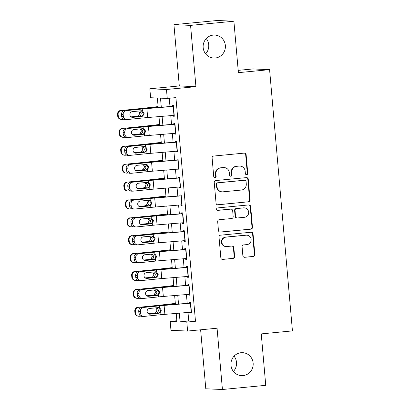 <?xml version="1.0" encoding="UTF-8"?>
<svg xmlns="http://www.w3.org/2000/svg" width="410" height="410" viewBox="0 0 410 410"><rect width="100%" height="100%" fill="white"/><g stroke="black" fill="none" stroke-linecap="round" stroke-linejoin="round"><path stroke-width="0.61" d="M246.671 174.706A1.235 1.194 92.5 0 0 247.753 173.363L246.123 154.703A1.763 1.707 92.5 0 0 244.268 153.109L213.651 156.056A1.763 1.707 92.5 0 0 212.103 157.973L213.733 176.633A1.235 1.194 92.5 0 0 215.035 177.75A1.235 1.194 92.5 0 0 216.116 176.408L215.906 173.994A5.643 5.463 92.5 0 1 220.857 167.849L223.409 167.603A5.643 5.463 92.5 0 1 229.344 172.697L229.554 175.116A1.235 1.194 92.5 0 0 230.85 176.228A1.235 1.194 92.5 0 0 231.937 174.885L231.722 172.472A5.643 5.463 92.5 0 1 236.678 166.327L239.225 166.081A5.643 5.463 92.5 0 1 245.159 171.18L245.375 173.594A1.235 1.194 92.5 0 0 246.671 174.706M246.287 174.68A1.235 1.194 92.5 0 0 247.307 173.343L245.672 154.683A1.763 1.707 92.5 0 0 244.273 153.109M214.65 177.725A1.235 1.194 92.5 0 0 215.665 176.387L215.455 173.973L215.906 173.994M230.466 176.203A1.235 1.194 92.5 0 0 231.486 174.865L231.276 172.451L231.722 172.472M241.049 352.702A11.5 11.137 92.5 0 0 230.917 364.449A11.5 11.137 92.5 0 0 241.557 375.647A11.5 11.137 92.5 0 0 243.053 375.606A11.5 11.137 92.5 0 0 253.185 363.86A11.5 11.137 92.5 0 0 242.546 352.667A11.5 11.137 92.5 0 0 241.049 352.702M213.261 35.106A11.5 11.137 92.5 0 0 203.129 46.853A11.5 11.137 92.5 0 0 213.769 58.051A11.5 11.137 92.5 0 0 215.265 58.01A11.5 11.137 92.5 0 0 225.397 46.263A11.5 11.137 92.5 0 0 214.758 35.065A11.5 11.137 92.5 0 0 213.261 35.106M242.863 255.702A1.763 1.707 92.5 0 0 244.719 257.296L253.308 256.47A1.763 1.707 92.5 0 0 254.856 254.548L253.042 233.823A1.763 1.707 92.5 0 0 251.192 232.234L220.57 235.176A1.763 1.707 92.5 0 0 219.022 237.098L220.836 257.818A1.763 1.707 92.5 0 0 222.691 259.412L233.07 258.418A1.763 1.707 92.5 0 0 234.617 256.496L233.838 247.625A1.763 1.707 92.5 0 0 231.983 246.036L226.838 246.528A4.72 4.566 92.5 0 1 221.861 241.951A4.72 4.566 92.5 0 1 226.018 237.134L246.174 235.196A4.72 4.566 92.5 0 1 251.151 239.773A4.72 4.566 92.5 0 1 246.994 244.591L243.637 244.913A1.763 1.707 92.5 0 0 242.09 246.835L242.863 255.702M187.995 312.456L188.743 320.979L195.483 321.271L186.822 322.101L187.601 331.049L170.97 330.337L170.186 321.389L176.93 321.681L176.208 313.424M233.89 21.212L190.568 25.379L173.932 24.667L217.259 20.5L233.89 21.212L238.389 72.657L269.585 69.659L292.438 330.89L261.247 333.894L265.747 385.333L222.425 389.5L217.064 328.215L187.601 331.049M173.932 24.667L179.298 85.951L195.929 86.664L190.568 25.379M195.929 86.664L166.47 89.498L167.254 98.441L160.51 98.154L161.304 107.246M195.483 321.271L175.916 97.611L167.254 98.441M248.532 201.848A1.763 1.707 92.5 0 0 250.079 199.926L248.265 179.206A1.763 1.707 92.5 0 0 246.41 177.612L215.793 180.554A1.763 1.707 92.5 0 0 214.245 182.476L216.06 203.201A1.763 1.707 92.5 0 0 217.915 204.79L248.081 201.828A1.763 1.707 92.5 0 0 249.628 199.911L247.814 179.185A1.763 1.707 92.5 0 0 246.415 177.612M250.653 206.517L252.468 227.237A1.763 1.707 92.5 0 1 250.92 229.159L220.303 232.101A1.763 1.707 92.5 0 1 218.448 230.512L217.674 221.641A1.763 1.707 92.5 0 1 219.217 219.719L231.635 218.525A1.763 1.707 92.5 0 0 233.182 216.608L232.67 210.725A1.763 1.707 92.5 0 0 230.815 209.131L217.884 210.376A1.235 1.194 92.5 0 1 216.582 209.177A1.235 1.194 92.5 0 1 217.674 207.916L248.798 204.923A1.763 1.707 92.5 0 1 250.653 206.517L250.202 206.496L252.017 227.222L252.468 227.237M200.628 329.799L205.789 388.788L222.425 389.5M173.112 115.441L173.179 116.209L174.301 116.255L173.363 105.519L172.236 105.472L172.328 106.492M174.675 133.332L174.742 134.101L175.864 134.152L174.926 123.415L173.804 123.364L173.891 124.384M176.238 151.223L176.31 151.992L177.433 152.043L176.495 141.306L175.367 141.26L175.459 142.28M177.807 169.12L177.873 169.889L178.996 169.935L178.058 159.198L176.935 159.152L177.023 160.172M179.37 187.011L179.436 187.78L180.564 187.826L179.621 177.094L178.499 177.043L178.591 178.063M180.938 204.903L181.005 205.671L182.127 205.723L181.189 194.986L180.067 194.94L180.154 195.959M182.501 222.799L182.568 223.568L183.695 223.614L182.752 212.877L181.63 212.831L181.722 213.851M184.07 240.69L184.136 241.459L185.258 241.505L184.321 230.774L183.198 230.722L183.285 231.742M185.633 258.582L185.699 259.351L186.827 259.402L185.884 248.665L184.761 248.614L184.849 249.639M187.201 276.473L187.267 277.242L188.39 277.293L187.452 266.556L186.324 266.51L186.417 267.53M188.764 294.37L188.831 295.138L189.953 295.185L189.015 284.448L187.893 284.402L187.98 285.421M169.253 98.251L169.981 106.533M170.775 115.63L171.544 124.425M172.338 133.527L173.112 142.321M173.907 151.418L174.675 160.213M175.47 169.309L176.244 178.104M177.038 187.201L177.807 195.995M178.601 205.097L179.37 213.892M180.169 222.989L180.938 231.783M181.732 240.88L182.501 249.675M183.301 258.777L184.07 267.571M184.864 276.668L185.633 285.462M186.432 294.559L187.201 303.354M190.327 312.261L190.399 313.03L191.521 313.076L190.583 302.344L189.456 302.293L189.548 303.313M269.585 69.659L252.949 68.942L238.189 70.361M233.408 371.429A11.5 11.137 92.5 0 0 234.064 356.167M205.62 53.833A11.5 11.137 92.5 0 0 206.276 38.571M176.848 320.748L170.186 321.389M158.193 107.502L157.363 98.016L150.619 97.729L149.834 88.78L166.47 89.498M179.298 85.951L149.834 88.78M179.319 313.168L180.077 321.814L186.822 322.101M162.099 116.348L162.867 125.142M163.667 134.239L164.436 143.034M165.23 152.13L165.999 160.925M166.798 170.027L167.567 178.821M168.361 187.918L169.13 196.713M169.93 205.81L170.698 214.604M171.493 223.701L172.261 232.496M173.056 241.598L173.83 250.392M174.624 259.489L175.393 268.284M176.187 277.38L176.956 286.175M177.755 295.277L178.524 304.071M175.413 304.328L174.639 295.533M173.845 286.431L173.076 277.637M172.282 268.54L171.513 259.745M170.714 250.648L169.945 241.854M169.151 232.752L168.382 223.957M167.582 214.86L166.814 206.066M166.019 196.969L165.25 188.175M164.451 179.078L163.682 170.283M162.888 161.181L162.119 152.387M161.325 143.29L160.551 134.495M159.756 125.398L158.988 116.604M188.743 320.979L180.077 321.814M173.179 116.209L174.286 116.102M174.742 134.101L175.854 133.993M176.31 151.992L177.417 151.89M177.873 169.889L178.986 169.781M179.436 187.78L180.549 187.672M181.005 205.671L182.117 205.564M182.568 223.568L183.68 223.46M184.136 241.459L185.243 241.352M185.699 259.351L186.811 259.243M187.267 277.242L188.374 277.139M188.831 295.138L189.943 295.031M190.399 313.03L191.506 312.922M239.963 166.06L239.512 166.045A5.643 5.463 92.5 0 0 238.779 166.06L239.225 166.081M231.276 172.451A5.643 5.463 92.5 0 1 236.227 166.306L238.779 166.06M224.142 167.582L223.691 167.562A5.643 5.463 92.5 0 0 222.958 167.582L223.409 167.603M215.455 173.973A5.643 5.463 92.5 0 1 220.406 167.828L222.958 167.582M217.915 204.79L217.464 204.774A1.763 1.707 92.5 0 0 217.464 204.774L248.081 201.828M246.051 181.363A1.235 1.194 92.5 0 0 244.755 180.251L217.879 182.834A1.235 1.194 92.5 0 0 216.798 184.177L217.018 186.724A5.643 5.463 92.5 0 0 222.953 191.824L241.326 190.055A5.643 5.463 92.5 0 0 246.277 183.911L246.051 181.363M244.913 180.246L244.468 180.226A1.235 1.194 92.5 0 0 244.304 180.231L244.755 180.251M222.22 191.839L221.769 191.824A5.643 5.463 92.5 0 1 216.567 186.704L216.347 184.157A1.235 1.194 92.5 0 1 217.428 182.814L244.304 180.231M219.847 232.086A1.763 1.707 92.5 0 0 219.852 232.086L250.469 229.139A1.763 1.707 92.5 0 0 252.017 227.222M231.045 209.126L230.594 209.105A1.763 1.707 92.5 0 0 230.364 209.11L217.51 210.345M244.519 217.29A4.72 4.566 92.5 0 0 244.314 207.875A4.72 4.566 92.5 0 0 243.699 207.89L236.596 208.572A1.763 1.707 92.5 0 0 235.048 210.494L235.565 216.377A1.763 1.707 92.5 0 0 237.421 217.971L244.519 217.29M244.314 207.875L243.863 207.855A4.72 4.566 92.5 0 0 243.248 207.87L243.699 207.89M237.19 217.976L236.739 217.956A1.763 1.707 92.5 0 1 235.114 216.357L234.602 210.473A1.763 1.707 92.5 0 1 236.15 208.557L243.248 207.87M250.202 206.496A1.763 1.707 92.5 0 0 248.803 204.923M246.789 235.176L246.338 235.161A4.72 4.566 92.5 0 0 245.723 235.176L246.174 235.196M226.228 246.543L225.777 246.528A4.72 4.566 92.5 0 1 225.567 237.113L245.723 235.176M222.691 259.412L232.619 258.397A1.763 1.707 92.5 0 0 234.166 256.475L233.387 247.609A1.763 1.707 92.5 0 0 231.988 246.036M244.719 257.296L252.862 256.45A1.763 1.707 92.5 0 0 254.405 254.528L252.596 233.808A1.763 1.707 92.5 0 0 251.192 232.234M158.111 106.59L142.255 108.389A8.984 0.302 175 0 1 137.934 108.824L121.37 110.5A3.593 3.562 99.9 0 0 118.131 114.405L117.562 114.303A3.593 3.562 -80.1 0 1 120.796 110.398M158.127 106.779L144.986 108.271A13.479 0.451 175 0 1 138.508 108.927L121.37 110.5M123.687 119.305L122.154 119.443A3.593 3.562 99.9 0 1 121.222 119.407L120.648 119.31A3.593 3.562 -80.1 0 1 117.716 116.091L117.562 114.303M139.692 110.895L141.184 113.186C141.224 114.692 140.548 115.702 139.144 116.214L131.036 116.855M117.716 116.091L118.29 116.194L118.131 114.405M118.29 116.194A3.593 3.562 99.9 0 0 121.222 119.407M131.236 116.988L138.611 116.312M137.258 116.286L138.549 115.845L139.851 113.155L138.677 111.069M174.219 115.348L147.667 117.532A8.984 0.302 -5 0 0 143.023 117.957L126.977 119.576A3.593 3.341 89.8 0 1 123.338 116.332L123.179 114.544L121.519 114.549L121.678 116.337L123.338 116.332M172.313 106.344L147.549 108.378A13.479 0.451 -5 0 0 140.584 109.014L126.193 110.628A3.593 3.341 89.8 0 0 123.179 114.544M173.44 106.4L146.882 108.588A8.984 0.302 -5 0 0 142.244 109.014L126.193 110.628M131.928 117.291L141.219 116.302C142.567 115.789 143.228 114.779 143.218 113.273L141.301 110.797M121.519 114.549A3.593 3.341 -90.2 0 1 124.532 110.633M126.669 119.592L125.014 119.597A3.593 3.341 -90.2 0 1 121.678 116.337M141.148 110.746L142.413 110.941L144.13 113.339L142.854 116.03L141.65 116.471L132.82 117.362A2.875 2.67 -90.2 0 1 129.908 114.769A2.875 2.67 -90.2 0 1 132.317 111.638L141.599 110.741M159.68 124.481L143.818 126.28A8.984 0.302 175 0 1 139.502 126.721L122.933 128.392A3.593 3.562 99.9 0 0 119.699 132.297L119.125 132.194A3.593 3.562 -80.1 0 1 122.364 128.294M159.695 124.671L146.549 126.162A13.479 0.451 175 0 1 140.071 126.818L122.933 128.392M125.25 137.196L123.717 137.34A3.593 3.562 99.9 0 1 122.785 137.299L122.216 137.201A3.593 3.562 -80.1 0 1 119.284 133.988L119.125 132.194M141.255 128.786L142.752 131.077C142.793 132.584 142.111 133.593 140.712 134.106L132.604 134.746M119.284 133.988L119.853 134.085L119.699 132.297M119.853 134.085A3.593 3.562 99.9 0 0 122.785 137.299M132.799 134.88L140.179 134.203M138.826 134.178L140.117 133.737L141.419 131.046L140.24 128.96M161.243 142.378L145.386 144.176A8.984 0.302 175 0 1 141.066 144.612L124.502 146.283A3.593 3.562 99.9 0 0 121.263 150.188L120.689 150.091A3.593 3.562 -80.1 0 1 123.928 146.185M161.258 142.567L148.118 144.053A13.479 0.451 175 0 1 141.64 144.715L124.502 146.283M126.818 155.093L125.286 155.231A3.593 3.562 99.9 0 1 124.353 155.195L123.779 155.093A3.593 3.562 -80.1 0 1 120.847 151.879L120.689 150.091M142.823 146.677L144.315 148.968C144.356 150.48 143.674 151.49 142.275 151.997L134.167 152.643M120.847 151.879L121.421 151.977L121.263 150.188M121.421 151.977A3.593 3.562 99.9 0 0 124.353 155.195M134.362 152.776L141.742 152.1M140.389 152.069L141.681 151.633L142.982 148.943L141.809 146.852M162.806 160.269L146.949 162.068A8.984 0.302 175 0 1 142.634 162.503L126.065 164.179A3.593 3.562 99.9 0 0 122.826 168.085L122.257 167.982A3.593 3.562 -80.1 0 1 125.496 164.077M162.826 160.459L149.681 161.95A13.479 0.451 175 0 1 143.203 162.606L126.065 164.179M128.381 172.984L126.849 173.123A3.593 3.562 99.9 0 1 125.916 173.087L125.342 172.984A3.593 3.562 -80.1 0 1 122.411 169.771L122.257 167.982M144.387 164.574L145.883 166.86C145.924 168.372 145.242 169.381 143.843 169.894L135.736 170.534M122.411 169.771L122.985 169.873L122.826 168.085M122.985 169.873A3.593 3.562 99.9 0 0 125.916 173.087M135.93 170.668L143.31 169.991M141.957 169.96L143.249 169.525L144.551 166.834L143.372 164.743M164.374 178.16L148.517 179.959A8.984 0.302 175 0 1 144.197 180.4L127.633 182.071A3.593 3.562 99.9 0 0 124.394 185.976L123.82 185.873A3.593 3.562 -80.1 0 1 127.059 181.968M164.389 178.35L151.249 179.841A13.479 0.451 175 0 1 144.771 180.497L127.633 182.071M129.95 190.875L128.417 191.019A3.593 3.562 99.9 0 1 127.484 190.978L126.91 190.881A3.593 3.562 -80.1 0 1 123.979 187.662L123.82 185.873M145.95 182.465L147.446 184.756C147.487 186.263 146.806 187.273 145.406 187.785L137.299 188.426M123.979 187.662L124.548 187.765L124.394 185.976M124.548 187.765A3.593 3.562 99.9 0 0 127.484 190.978M137.493 188.559L144.873 187.882M143.52 187.857L144.812 187.416L146.114 184.725L144.94 182.64M175.787 133.24L149.235 135.428A8.984 0.302 -5 0 0 144.592 135.848L128.54 137.468A3.593 3.341 89.8 0 1 124.901 134.229L124.742 132.435L123.087 132.44L123.241 134.229L124.901 134.229M173.881 124.235L149.112 126.275A13.479 0.451 -5 0 0 142.152 126.91L127.756 128.525A3.593 3.341 89.8 0 0 124.742 132.435M175.003 124.297L148.451 126.48A8.984 0.302 -5 0 0 143.808 126.905L127.756 128.525M133.491 135.182L142.788 134.193C144.13 133.68 144.797 132.671 144.781 131.164L142.87 128.694M123.087 132.44A3.593 3.341 -90.2 0 1 126.101 128.53M128.238 137.483L126.577 137.488A3.593 3.341 -90.2 0 1 123.241 134.229M142.711 128.637L143.977 128.832L145.693 131.231L144.422 133.921L143.213 134.367L134.388 135.254A2.875 2.67 -90.2 0 1 131.477 132.661A2.875 2.67 -90.2 0 1 133.885 129.529L143.162 128.632M177.351 151.136L150.798 153.32A8.984 0.302 -5 0 0 146.155 153.745L130.103 155.364A3.593 3.341 89.8 0 1 126.464 152.12L126.311 150.332L124.65 150.337L124.809 152.125L126.464 152.12M175.444 142.126L150.68 144.166A13.479 0.451 -5 0 0 143.715 144.802L129.324 146.416A3.593 3.341 89.8 0 0 126.311 150.332M176.572 142.188L150.014 144.371A8.984 0.302 -5 0 0 145.376 144.797L129.324 146.416M135.054 153.073L144.351 152.089C145.699 151.577 146.36 150.567 146.349 149.055L144.433 146.585M124.65 150.337A3.593 3.341 -90.2 0 1 127.664 146.421M129.801 155.38L128.145 155.385A3.593 3.341 -90.2 0 1 124.809 152.125M144.279 146.534L145.54 146.724L147.257 149.127L145.986 151.818L144.781 152.259L135.951 153.15A2.875 2.67 -90.2 0 1 133.04 150.552A2.875 2.67 -90.2 0 1 135.449 147.421L144.73 146.529M178.919 169.028L152.366 171.211A8.984 0.302 -5 0 0 147.723 171.636L131.672 173.256A3.593 3.341 89.8 0 1 128.033 170.012L127.874 168.223L126.218 168.228L126.372 170.017L128.033 170.012M177.012 160.018L152.243 162.058A13.479 0.451 -5 0 0 145.278 162.693L130.887 164.308A3.593 3.341 89.8 0 0 127.874 168.223M178.135 160.079L151.582 162.268A8.984 0.302 -5 0 0 146.939 162.688L130.887 164.308M136.622 170.97L145.919 169.981C147.262 169.468 147.928 168.459 147.913 166.947L146.001 164.477M126.218 168.228A3.593 3.341 -90.2 0 1 129.232 164.313M131.369 173.271L129.709 173.276A3.593 3.341 -90.2 0 1 126.372 170.017M145.842 164.425L147.108 164.62L148.825 167.019L147.554 169.709L146.344 170.15L137.519 171.042A2.875 2.67 -90.2 0 1 134.608 168.448A2.875 2.67 -90.2 0 1 137.017 165.317L146.293 164.42M180.482 186.919L153.929 189.107A8.984 0.302 -5 0 0 149.286 189.528L133.235 191.147A3.593 3.341 89.8 0 1 129.596 187.903L129.442 186.114L127.782 186.119L127.94 187.908L129.596 187.903M178.575 177.914L153.811 179.954A13.479 0.451 -5 0 0 146.847 180.59L132.456 182.204A3.593 3.341 89.8 0 0 129.442 186.114M179.703 177.971L153.145 180.159A8.984 0.302 -5 0 0 148.502 180.584L132.456 182.204M138.185 188.861L147.482 187.872C148.83 187.36 149.491 186.35 149.481 184.843L147.564 182.373M127.782 186.119A3.593 3.341 -90.2 0 1 130.795 182.204M132.932 191.162L131.277 191.168A3.593 3.341 -90.2 0 1 127.94 187.908M147.41 182.317L148.671 182.511L150.388 184.91L149.117 187.601L147.913 188.041L139.082 188.933A2.875 2.67 -90.2 0 1 136.171 186.34A2.875 2.67 -90.2 0 1 138.58 183.208L147.856 182.312M165.937 196.057L150.08 197.856A8.984 0.302 175 0 1 145.765 198.291L129.196 199.962A3.593 3.562 99.9 0 0 125.957 203.867L125.388 203.77A3.593 3.562 -80.1 0 1 128.627 199.865M165.958 196.241L152.812 197.733A13.479 0.451 175 0 1 146.334 198.389L129.196 199.962M131.513 208.767L129.98 208.91A3.593 3.562 99.9 0 1 129.047 208.874L128.474 208.772A3.593 3.562 -80.1 0 1 125.542 205.559L125.388 203.77M147.518 200.357L149.014 202.648C149.055 204.159 148.374 205.169 146.975 205.676L138.862 206.317M125.542 205.559L126.116 205.656L125.957 203.867M126.116 205.656A3.593 3.562 99.9 0 0 129.047 208.874M139.062 206.455L146.442 205.779M145.084 205.748L146.375 205.313L147.677 202.622L146.503 200.531M182.05 204.81L155.492 206.999A8.984 0.302 -5 0 0 150.854 207.424L134.803 209.044A3.593 3.341 89.8 0 1 131.164 205.799L131.005 204.011L129.35 204.016L129.504 205.805L131.164 205.799M180.139 195.806L155.375 197.845A13.479 0.451 -5 0 0 148.41 198.481L134.019 200.095A3.593 3.341 89.8 0 0 131.005 204.011M181.266 195.867L154.713 198.05A8.984 0.302 -5 0 0 150.07 198.476L134.019 200.095M139.754 206.753L149.05 205.769C150.393 205.256 151.059 204.241 151.044 202.735L149.127 200.264M129.35 204.016A3.593 3.341 -90.2 0 1 132.363 200.1M134.5 209.059L132.84 209.059A3.593 3.341 -90.2 0 1 129.504 205.805M148.974 200.213L150.239 200.403L151.956 202.801L150.685 205.497L149.476 205.938L140.645 206.83A2.875 2.67 -90.2 0 1 137.734 204.231A2.875 2.67 -90.2 0 1 140.148 201.1L149.424 200.203M167.505 213.948L151.649 215.747A8.984 0.302 175 0 1 147.328 216.183L130.764 217.859A3.593 3.562 99.9 0 0 127.525 221.759L126.951 221.661A3.593 3.562 -80.1 0 1 130.19 217.756M167.521 214.138L154.38 215.629A13.479 0.451 175 0 1 147.902 216.285L130.764 217.859M133.081 226.663L131.543 226.802A3.593 3.562 99.9 0 1 130.611 226.766L130.042 226.663A3.593 3.562 -80.1 0 1 127.11 223.45L126.951 221.661M149.081 218.253L150.578 220.539C150.619 222.051 149.937 223.06 148.538 223.568L140.43 224.214M127.11 223.45L127.679 223.552L127.525 221.759M127.679 223.552A3.593 3.562 99.9 0 0 130.611 226.766M140.625 224.347L148.005 223.67M146.652 223.64L147.943 223.204L149.245 220.513L148.071 218.422M183.613 222.707L157.061 224.89A8.984 0.302 -5 0 0 152.417 225.315L136.366 226.935A3.593 3.341 89.8 0 1 132.727 223.691L132.573 221.902L130.913 221.907L131.072 223.696L132.727 223.691M181.707 213.697L156.943 215.737A13.479 0.451 -5 0 0 149.978 216.372L135.587 217.987A3.593 3.341 89.8 0 0 132.573 221.902M182.829 213.759L156.277 215.947A8.984 0.302 -5 0 0 151.633 216.367L135.587 217.987M141.317 224.649L150.613 223.66C151.956 223.148 152.623 222.138 152.607 220.626L150.696 218.156M130.913 221.907A3.593 3.341 -90.2 0 1 133.926 217.992M136.064 226.95L134.408 226.955A3.593 3.341 -90.2 0 1 131.072 223.696M150.542 218.105L151.802 218.294L153.519 220.698L152.248 223.388L151.039 223.829L142.214 224.721A2.875 2.67 -90.2 0 1 139.303 222.128A2.875 2.67 -90.2 0 1 141.711 218.996L150.988 218.099M169.069 231.84L153.212 233.638A8.984 0.302 175 0 1 148.897 234.079L132.327 235.75A3.593 3.562 99.9 0 0 129.088 239.655L128.52 239.553A3.593 3.562 -80.1 0 1 131.759 235.647M169.084 232.029L155.943 233.521A13.479 0.451 175 0 1 149.465 234.177L132.327 235.75M134.644 244.555L133.112 244.698A3.593 3.562 99.9 0 1 132.179 244.657L131.605 244.56A3.593 3.562 -80.1 0 1 128.673 241.341L128.52 239.553M150.649 236.145L152.146 238.435C152.182 239.942 151.505 240.952 150.101 241.464L141.993 242.105M128.673 241.341L129.247 241.444L129.088 239.655M129.247 241.444A3.593 3.562 99.9 0 0 132.179 244.657M142.193 242.238L149.573 241.562M148.215 241.536L149.506 241.095L150.808 238.405L149.635 236.319M185.182 240.598L158.624 242.787A8.984 0.302 -5 0 0 153.981 243.207L137.934 244.826A3.593 3.341 89.8 0 1 134.296 241.582L134.137 239.794L132.481 239.799L132.635 241.587L134.296 241.582M183.27 231.594L158.506 233.628A13.479 0.451 -5 0 0 151.541 234.264L137.15 235.883A3.593 3.341 89.8 0 0 134.137 239.794M184.397 231.65L157.845 233.838A8.984 0.302 -5 0 0 153.202 234.264L137.15 235.883M142.885 242.541L152.182 241.551C153.524 241.039 154.191 240.029 154.175 238.523L152.259 236.047M132.481 239.799A3.593 3.341 -90.2 0 1 135.49 235.883M137.627 244.842L135.971 244.847A3.593 3.341 -90.2 0 1 132.635 241.587M152.105 235.996L153.371 236.191L155.088 238.589L153.817 241.28L152.607 241.721L143.777 242.612A2.875 2.67 -90.2 0 1 140.866 240.019A2.875 2.67 -90.2 0 1 143.28 236.888L152.556 235.991M170.637 249.731L154.78 251.53A8.984 0.302 175 0 1 150.46 251.971L133.896 253.641A3.593 3.562 99.9 0 0 130.657 257.547L130.083 257.444A3.593 3.562 -80.1 0 1 133.322 253.544M170.652 249.921L157.512 251.412A13.479 0.451 175 0 1 151.034 252.068L133.896 253.641M136.207 262.446L134.675 262.59A3.593 3.562 99.9 0 1 133.742 262.549L133.173 262.451A3.593 3.562 -80.1 0 1 130.242 259.238L130.083 257.444M152.212 254.036L153.709 256.327C153.75 257.834 153.068 258.848 151.669 259.356L143.561 259.996M130.242 259.238L130.81 259.335L130.657 257.547M130.81 259.335A3.593 3.562 99.9 0 0 133.742 262.549M143.756 260.135L151.136 259.453M149.783 259.427L151.075 258.987L152.376 256.296L151.198 254.21M186.745 258.49L160.192 260.678A8.984 0.302 -5 0 0 155.549 261.103L139.497 262.718A3.593 3.341 89.8 0 1 135.859 259.479L135.705 257.69L134.044 257.69L134.203 259.484L135.859 259.479M184.838 249.485L160.069 251.525A13.479 0.451 -5 0 0 153.109 252.16L138.713 253.775A3.593 3.341 89.8 0 0 135.705 257.69M185.961 249.546L159.408 251.73A8.984 0.302 -5 0 0 154.765 252.155L138.713 253.775M144.448 260.432L153.745 259.443C155.088 258.93 155.754 257.921 155.738 256.414L153.827 253.944M134.044 257.69A3.593 3.341 -90.2 0 1 137.058 253.78M139.195 262.738L137.535 262.738A3.593 3.341 -90.2 0 1 134.203 259.484M153.673 253.887L154.934 254.082L156.651 256.481L155.38 259.171L154.17 259.617L145.345 260.504A2.875 2.67 -90.2 0 1 142.434 257.91A2.875 2.67 -90.2 0 1 144.843 254.779L154.119 253.882M172.2 267.627L156.343 269.426A8.984 0.302 175 0 1 152.023 269.862L135.459 271.533A3.593 3.562 99.9 0 0 132.22 275.438L131.651 275.341A3.593 3.562 -80.1 0 1 134.885 271.435M172.215 267.817L159.075 269.308A13.479 0.451 175 0 1 152.597 269.964L135.459 271.533M137.775 280.343L136.243 280.481A3.593 3.562 99.9 0 1 135.31 280.445L134.736 280.343A3.593 3.562 -80.1 0 1 131.805 277.129L131.651 275.341M153.781 271.927L155.277 274.218C155.313 275.73 154.637 276.74 153.232 277.247L145.125 277.893M131.805 277.129L132.379 277.227L132.22 275.438M132.379 277.227A3.593 3.562 99.9 0 0 135.31 280.445M145.325 278.026L152.704 277.35M151.346 277.319L152.638 276.883L153.94 274.193L152.766 272.102M173.768 285.519L157.911 287.318A8.984 0.302 175 0 1 153.591 287.753L137.022 289.429A3.593 3.562 99.9 0 0 133.788 293.334L133.214 293.232A3.593 3.562 -80.1 0 1 136.453 289.327M173.784 285.708L160.638 287.2A13.479 0.451 175 0 1 154.16 287.856L137.022 289.429M139.338 298.234L137.806 298.372A3.593 3.562 99.9 0 1 136.873 298.337L136.304 298.234A3.593 3.562 -80.1 0 1 133.373 295.021L133.214 293.232M155.344 289.824L156.84 292.115C156.881 293.621 156.2 294.631 154.801 295.144L146.693 295.784M133.373 295.021L133.942 295.123L133.788 293.334M133.942 295.123A3.593 3.562 99.9 0 0 136.873 298.337M146.888 295.917L154.268 295.241M152.915 295.21L154.206 294.775L155.508 292.084L154.329 289.993M188.308 276.386L161.755 278.569A8.984 0.302 -5 0 0 157.112 278.995L141.066 280.614A3.593 3.341 89.8 0 1 137.427 277.37L137.268 275.582L135.613 275.587L135.766 277.375L137.427 277.37M186.401 267.376L161.637 269.416A13.479 0.451 -5 0 0 154.672 270.052L140.281 271.666A3.593 3.341 89.8 0 0 137.268 275.582M187.529 267.438L160.976 269.621A8.984 0.302 -5 0 0 156.333 270.046L140.281 271.666M146.016 278.329L155.308 277.339C156.656 276.827 157.322 275.817 157.307 274.305L155.39 271.835M135.613 275.587A3.593 3.341 -90.2 0 1 138.621 271.671M140.758 280.63L139.103 280.635A3.593 3.341 -90.2 0 1 135.766 277.375M155.236 271.784L156.502 271.973L158.219 274.377L156.943 277.068L155.738 277.508L146.908 278.4A2.875 2.67 -90.2 0 1 143.997 275.802A2.875 2.67 -90.2 0 1 146.411 272.67L155.687 271.779M189.876 294.277L163.323 296.461A8.984 0.302 -5 0 0 158.68 296.886L142.629 298.506A3.593 3.341 89.8 0 1 138.99 295.261L138.836 293.473L137.176 293.478L137.335 295.267L138.99 295.261M187.97 285.268L163.2 287.308A13.479 0.451 -5 0 0 156.241 287.943L141.845 289.557A3.593 3.341 89.8 0 0 138.836 293.473M189.092 285.329L162.539 287.518A8.984 0.302 -5 0 0 157.896 287.938L141.845 289.557M147.579 296.22L156.876 295.231C158.219 294.718 158.885 293.709 158.87 292.202L156.958 289.726M137.176 293.478A3.593 3.341 -90.2 0 1 140.189 289.562M142.326 298.521L140.666 298.526A3.593 3.341 -90.2 0 1 137.335 295.267M156.799 289.675L158.065 289.87L159.782 292.268L158.511 294.959L157.302 295.4L148.476 296.292A2.875 2.67 -90.2 0 1 145.565 293.698A2.875 2.67 -90.2 0 1 147.974 290.567L157.25 289.67M175.331 303.41L159.475 305.209A8.984 0.302 175 0 1 155.154 305.65L138.59 307.321A3.593 3.562 99.9 0 0 135.351 311.226L134.777 311.123A3.593 3.562 -80.1 0 1 138.016 307.223M175.347 303.6L162.206 305.091A13.479 0.451 175 0 1 155.728 305.747L138.59 307.321M140.907 316.125L139.374 316.269A3.593 3.562 99.9 0 1 138.442 316.228L137.868 316.13A3.593 3.562 -80.1 0 1 134.936 312.912L134.777 311.123M156.912 307.715L158.403 310.006C158.445 311.513 157.768 312.522 156.364 313.035L148.256 313.676M134.936 312.912L135.51 313.014L135.351 311.226M135.51 313.014A3.593 3.562 99.9 0 0 138.442 316.228M148.451 313.809L155.831 313.132M154.478 313.107L155.769 312.666L157.071 309.975L155.897 307.889M191.439 312.169L164.887 314.357A8.984 0.302 -5 0 0 160.243 314.777L144.197 316.397A3.593 3.341 89.8 0 1 140.553 313.158L140.399 311.364L138.739 311.369L138.898 313.158L140.553 313.158M189.533 303.164L164.769 305.204A13.479 0.451 -5 0 0 157.804 305.839L143.413 307.454A3.593 3.341 89.8 0 0 140.399 311.364M190.66 303.226L164.102 305.409A8.984 0.302 -5 0 0 159.464 305.834L143.413 307.454M149.148 314.111L158.439 313.122C159.787 312.61 160.448 311.6 160.438 310.093L158.521 307.623M138.739 311.369A3.593 3.341 -90.2 0 1 141.752 307.459M143.889 316.412L142.234 316.417A3.593 3.341 -90.2 0 1 138.898 313.158M158.368 307.567L159.628 307.761L161.345 310.16L160.074 312.851L158.87 313.296L150.039 314.183A2.875 2.67 -90.2 0 1 147.128 311.59A2.875 2.67 -90.2 0 1 149.537 308.458L158.819 307.561M247.307 173.343L247.753 173.363M215.665 176.387L216.116 176.408M231.486 174.865L231.937 174.885M236.227 166.306L236.678 166.327M220.406 167.828L220.857 167.849M245.672 154.683L246.123 154.703M247.814 179.185L248.265 179.206M249.628 199.911L250.079 199.926M217.428 182.814L217.879 182.834M216.347 184.157L216.798 184.177M216.567 186.704L217.018 186.724M250.469 229.139L250.92 229.159M219.852 232.086L220.303 232.101M230.364 209.11L230.815 209.131M217.566 210.361L217.884 210.376M236.15 208.557L236.596 208.572M234.602 210.473L235.048 210.494M235.114 216.357L235.565 216.377M225.567 237.113L226.018 237.134M233.387 247.609L233.838 247.625M234.166 256.475L234.617 256.496M232.619 258.397L233.07 258.418M252.596 233.808L253.042 233.823M254.405 254.528L254.856 254.548M252.862 256.45L253.308 256.47M139.174 116.558L139.144 116.214M145.017 108.599L144.986 108.271M138.534 109.224L138.508 108.927M142.854 116.03L143.023 117.957M142.244 109.014L142.413 110.941M146.882 108.588L147.667 117.532M173.189 106.421L173.973 115.369M132.333 117.362L132.82 117.362M141.65 116.471L140.722 116.404M140.743 134.449L140.712 134.106M146.58 126.49L146.549 126.162M140.097 127.115L140.071 126.818M142.306 152.346L142.275 151.997M148.143 144.381L148.118 144.053M141.665 145.007L141.64 144.715M143.874 170.237L143.843 169.894M149.712 162.278L149.681 161.95M143.228 162.903L143.203 162.606M145.437 188.128L145.406 187.785M151.275 180.169L151.249 179.841M144.797 180.795L144.771 180.497M144.422 133.921L144.592 135.848M143.808 126.905L143.977 128.832M148.451 126.48L149.235 135.428M174.757 124.317L175.541 133.26M133.901 135.259L134.388 135.254M143.213 134.367L142.29 134.296M145.986 151.818L146.155 153.745M145.376 144.797L145.54 146.724M150.014 144.371L150.798 153.32M176.32 142.208L177.105 151.157M135.464 153.15L135.951 153.15M144.781 152.259L143.854 152.187M147.554 169.709L147.723 171.636M146.939 162.688L147.108 164.62M151.582 162.268L152.366 171.211M177.889 160.1L178.668 169.048M137.032 171.042L137.519 171.042M146.344 170.15L145.422 170.083M149.117 187.601L149.286 189.528M148.502 180.584L148.671 182.511M153.145 180.159L153.929 189.107M179.452 177.991L180.236 186.939M138.595 188.933L139.082 188.933M147.913 188.041L146.985 187.975M147.005 206.025L146.975 205.676M152.843 198.061L152.812 197.733M146.36 198.686L146.334 198.389M150.685 205.497L150.854 207.424M150.07 198.476L150.239 200.403M154.713 198.05L155.492 206.999M181.02 195.888L181.799 204.831M140.164 206.83L140.645 206.83M149.476 205.938L148.548 205.866M148.569 223.916L148.538 223.568M154.406 215.952L154.38 215.629M147.928 216.582L147.902 216.285M152.248 223.388L152.417 225.315M151.633 216.367L151.802 218.294M156.277 215.947L157.061 224.89M182.583 213.779L183.367 222.727M141.727 224.721L142.214 224.721M151.039 223.829L150.116 223.757M150.132 241.808L150.101 241.464M155.974 233.849L155.943 233.521M149.491 234.474L149.465 234.177M153.817 241.28L153.981 243.207M153.202 234.264L153.371 236.191M157.845 233.838L158.624 242.787M184.151 231.671L184.93 240.619M143.295 242.612L143.777 242.612M152.607 241.721L151.679 241.654M151.7 259.704L151.669 259.356M157.537 251.74L157.512 251.412M151.059 252.365L151.034 252.068M155.38 259.171L155.549 261.103M154.765 252.155L154.934 254.082M159.408 251.73L160.192 260.678M185.715 249.567L186.499 258.51M144.858 260.509L145.345 260.504M154.17 259.617L153.248 259.545M153.263 277.596L153.232 277.247M159.106 269.631L159.075 269.308M152.623 270.257L152.597 269.964M154.831 295.487L154.801 295.144M160.669 287.528L160.638 287.2M154.191 288.153L154.16 287.856M156.943 277.068L157.112 278.995M156.333 270.046L156.502 271.973M160.976 269.621L161.755 278.569M187.278 267.458L188.062 276.407M146.421 278.4L146.908 278.4M155.738 277.508L154.811 277.437M158.511 294.959L158.68 296.886M157.896 287.938L158.065 289.87M162.539 287.518L163.323 296.461M188.846 285.35L189.63 294.298M147.989 296.292L148.476 296.292M157.302 295.4L156.379 295.333M156.394 313.378L156.364 313.035M162.232 305.419L162.206 305.091M155.754 306.044L155.728 305.747M160.074 312.851L160.243 314.777M159.464 305.834L159.628 307.761M164.102 305.409L164.887 314.357M190.409 303.246L191.193 312.189M149.553 314.188L150.039 314.183M158.87 313.296L157.942 313.225"/></g></svg>
